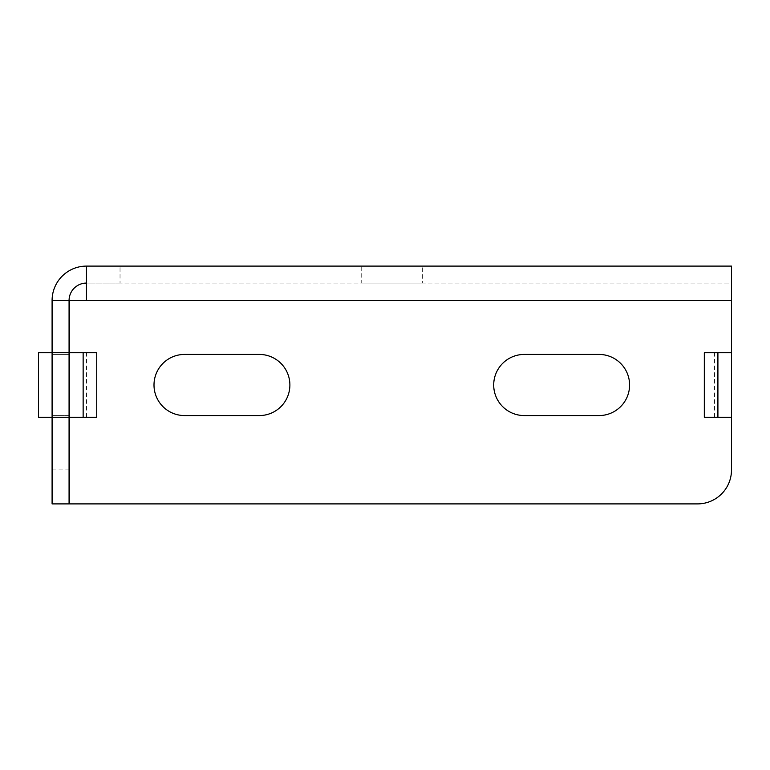 <?xml version="1.0" encoding="UTF-8"?>
<svg xmlns="http://www.w3.org/2000/svg" width="770" height="770" viewBox="0 0 770 770"><rect width="100%" height="100%" fill="white"/><g stroke="black" fill="none" stroke-linecap="round" stroke-linejoin="round"><path stroke-width="0.58" stroke-dasharray="3.85 2.89" d="M704.319 417.273L731.5 417.273L731.5 469.931A33.967 33.967 0 0 1 697.533 503.898L69.55 503.898L69.55 417.273L96.731 417.273M704.319 352.727L731.5 352.727L731.5 300.483L69.55 300.483L69.55 352.727L96.731 352.727M731.5 300.483L731.5 283.091L86.471 283.091L86.471 266.102A34.38 34.38 0 0 0 52.09 300.483L52.09 469.931L69.069 469.931L69.069 417.273L52.09 417.273L52.09 352.727L69.069 352.727L69.069 417.273L52.09 417.273L69.069 417.273M731.5 266.102L731.5 283.091L120.033 283.091L120.033 266.102L731.5 266.102M259.307 354.431A30.569 30.569 0 0 1 289.886 385A30.569 30.569 0 0 1 259.307 415.569L184.569 415.569A30.569 30.569 0 0 1 154 385A30.569 30.569 0 0 1 184.569 354.431L259.307 354.431M599.012 354.431A30.569 30.569 0 0 1 629.591 385A30.569 30.569 0 0 1 599.012 415.569L524.283 415.569A30.569 30.569 0 0 1 493.705 385A30.569 30.569 0 0 1 524.283 354.431L599.012 354.431M714.512 352.727L731.5 352.727L714.512 352.727L714.512 417.273L731.5 417.273L714.512 417.273M69.55 417.273L86.538 417.273L69.55 417.273M86.538 352.727L69.55 352.727L86.538 352.727L86.538 417.273M69.069 352.727L52.09 352.727L69.069 352.727L69.069 300.483A17.392 17.392 0 0 1 86.471 283.091L86.471 300.483M361.217 283.091L422.364 283.091L361.217 283.091L361.217 266.102L422.364 266.102L422.364 283.091M120.033 283.091L86.471 283.091M69.069 415.569L69.069 354.431L69.069 415.569L69.069 354.431L69.069 415.569L52.09 415.569L52.09 354.431L52.09 415.569L52.09 354.431L52.09 415.569L69.069 415.569M52.09 469.931L52.09 503.898L69.069 503.898L69.069 469.931M422.364 266.102L361.217 266.102M120.033 266.102L86.471 266.102M52.09 300.483L69.069 300.483M52.09 354.431L69.069 354.431L52.09 354.431M52.09 352.727L52.09 417.273L38.5 417.273L52.09 417.273L38.5 417.273L38.5 352.727L52.09 352.727"/><path stroke-width="1.16" d="M69.55 503.898L69.55 300.483L86.471 300.483L86.471 266.102L731.5 266.102L731.5 469.931A33.967 33.967 0 0 1 697.533 503.898L69.55 503.898M259.307 415.569L184.569 415.569A30.569 30.569 0 0 1 154 385A30.569 30.569 0 0 1 184.569 354.431L259.307 354.431A30.569 30.569 0 0 1 289.886 385A30.569 30.569 0 0 1 259.307 415.569M599.012 354.431A30.569 30.569 0 0 1 629.591 385A30.569 30.569 0 0 1 599.012 415.569L524.283 415.569A30.569 30.569 0 0 1 493.705 385A30.569 30.569 0 0 1 524.283 354.431L599.012 354.431M69.55 417.273L96.731 417.273L96.731 352.727L69.55 352.727M717.909 352.727L717.909 417.273L704.319 417.273L704.319 352.727L731.5 352.727M69.069 300.483L69.069 352.727L38.5 352.727L38.5 417.273L69.069 417.273L69.069 503.898L52.09 503.898L52.09 300.483L69.069 300.483A17.392 17.392 0 0 1 86.471 283.091M69.069 417.273L69.069 352.727M83.141 417.273L83.141 352.727M717.909 417.273L731.5 417.273M52.09 300.483A34.38 34.38 0 0 1 86.471 266.102M86.471 300.483L731.5 300.483"/></g></svg>
